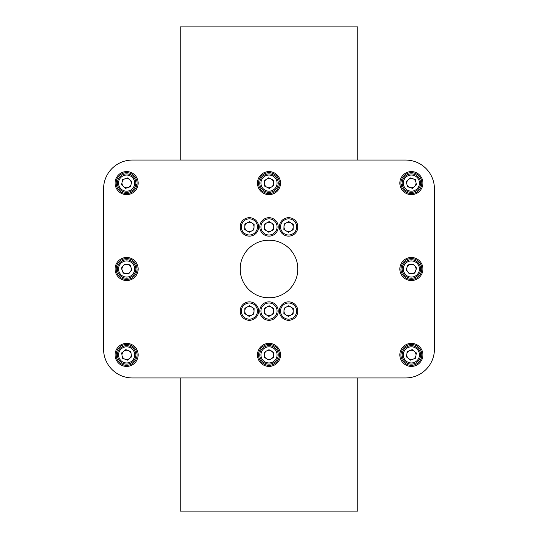 <?xml version="1.0" encoding="UTF-8"?>
<svg xmlns="http://www.w3.org/2000/svg" width="538" height="538" viewBox="0 0 538 538"><rect width="100%" height="100%" fill="white"/><g stroke="black" fill="none" stroke-linecap="round" stroke-linejoin="round"><path stroke-width="0.81" d="M280.506 354.212A11.527 11.527 0 0 0 262.658 345.261A11.527 11.527 0 0 0 263.835 365.194A11.527 11.527 0 0 0 280.506 354.212M280.506 182.436A11.527 11.527 0 0 0 262.658 173.485A11.527 11.527 0 0 0 263.835 193.418A11.527 11.527 0 0 0 280.506 182.436M278.159 182.052A9.22 9.22 0 0 1 264.709 191.279A9.22 9.22 0 0 1 263.781 175.509A9.22 9.22 0 0 1 278.159 182.052L279.37 181.979A10.43 10.43 0 0 0 263.116 174.494A10.43 10.43 0 0 0 264.171 192.362A10.43 10.43 0 0 0 279.43 183.014L278.22 183.088M135.805 354.004L137.002 353.822A10.43 10.43 0 0 1 122.677 364.549A10.43 10.43 0 0 1 119.961 346.855A10.43 10.43 0 0 1 136.84 352.793L135.643 352.982M135.845 268.973L137.055 268.906A10.43 10.43 0 0 1 121.79 278.247A10.43 10.43 0 0 1 120.741 260.385A10.43 10.43 0 0 1 136.995 267.87L135.784 267.937A9.22 9.22 0 0 0 135.246 265.732A9.22 9.22 0 0 1 125.146 278.106A9.22 9.22 0 0 1 119.476 263.169A9.22 9.22 0 0 1 135.246 265.732M135.529 185.496L136.719 185.744A10.43 10.43 0 0 1 119.544 190.782A10.43 10.43 0 0 1 123.189 173.256A10.43 10.43 0 0 1 136.928 184.729L135.744 184.48M402.195 354.004L400.998 353.822A10.43 10.43 0 0 0 415.323 364.549A10.43 10.43 0 0 0 418.039 346.855A10.43 10.43 0 0 0 401.16 352.793L402.357 352.982M402.216 267.937L401.005 267.87A10.43 10.43 0 0 1 417.259 260.385A10.43 10.43 0 0 1 416.21 278.247A10.43 10.43 0 0 1 400.945 268.906L402.155 268.973A9.22 9.22 0 0 0 420.003 272.268A9.22 9.22 0 0 1 404.233 274.831A9.22 9.22 0 0 1 409.895 259.894A9.22 9.22 0 0 1 420.003 272.268M402.256 184.48L401.072 184.729A10.43 10.43 0 0 1 414.811 173.256A10.43 10.43 0 0 1 418.456 190.782A10.43 10.43 0 0 1 401.281 185.744L402.471 185.496A9.22 9.22 0 0 0 413.514 192.086A9.22 9.22 0 0 0 420.407 181.232A9.22 9.22 0 0 1 408.49 191.871A9.22 9.22 0 0 1 405.235 176.229A9.22 9.22 0 0 1 420.407 181.232M271.542 351.025A4.627 4.627 0 0 0 264.38 355.161A4.627 4.627 0 0 0 271.542 358.752A4.627 4.627 0 0 0 271.542 351.025M266.68 350.877L264.521 352.303L264.521 357.474L269 360.063L273.479 357.474L273.479 352.303L269 349.713L266.68 350.877M434.435 188.878A28.823 28.823 0 0 0 405.612 160.055L132.388 160.055A28.823 28.823 0 0 0 103.565 188.878L103.565 349.122A28.823 28.823 0 0 0 132.388 377.945L405.612 377.945A28.823 28.823 0 0 0 434.435 349.122L434.435 188.878M137.91 185.462A11.527 11.527 0 0 0 123.014 172.16A11.527 11.527 0 0 0 118.945 191.71A11.527 11.527 0 0 0 137.91 185.462M138.131 268.321A11.527 11.527 0 0 0 120.283 259.37A11.527 11.527 0 0 0 121.453 279.303A11.527 11.527 0 0 0 138.131 268.321M138.017 353.143A11.527 11.527 0 0 0 119.409 345.894A11.527 11.527 0 0 0 122.435 365.632A11.527 11.527 0 0 0 138.017 353.143M278.207 354.347A9.22 9.22 0 0 1 264.864 363.13A9.22 9.22 0 0 1 263.929 347.185A9.22 9.22 0 0 1 278.207 354.347M129.517 358.496A4.627 4.627 0 0 0 128.3 350.574A4.627 4.627 0 0 0 122.052 355.591A4.627 4.627 0 0 0 129.517 358.496M125.811 349.606L121.642 352.948L122.456 358.227L127.432 360.171L131.602 356.829L130.788 351.549L125.811 349.606M135.737 353.493A9.22 9.22 0 0 1 123.276 363.48A9.22 9.22 0 0 1 120.855 347.689A9.22 9.22 0 0 1 135.737 353.493M130.203 271.925A4.627 4.627 0 0 0 127.365 264.434A4.627 4.627 0 0 0 122.294 270.641A4.627 4.627 0 0 0 130.203 271.925M124.729 264.003L121.353 268.146L123.242 273.136L128.515 273.997L131.897 269.854L130.001 264.864L124.729 264.003M271.542 186.975A4.627 4.627 0 0 0 271.071 178.979A4.627 4.627 0 0 0 264.38 183.384A4.627 4.627 0 0 0 271.542 186.975M268.684 177.782L264.225 180.721L264.541 186.047L269.316 188.441L273.775 185.509L273.459 180.176L268.684 177.782M278.207 182.57A9.22 9.22 0 0 1 264.864 191.36A9.22 9.22 0 0 1 263.929 175.408A9.22 9.22 0 0 1 278.207 182.57M128.071 187.506A4.627 4.627 0 0 0 129.705 179.658A4.627 4.627 0 0 0 122.092 182.167A4.627 4.627 0 0 0 128.071 187.506M127.708 177.883L122.637 179.558L121.548 184.783L125.536 188.34L130.606 186.673L131.696 181.441L127.708 177.883M135.65 184.991A9.22 9.22 0 0 1 120.478 189.995A9.22 9.22 0 0 1 123.733 174.352A9.22 9.22 0 0 1 135.65 184.991M422.666 180.761A11.527 11.527 0 0 0 403.702 174.514A11.527 11.527 0 0 0 407.77 194.063A11.527 11.527 0 0 0 422.666 180.761M422.888 269.679A11.527 11.527 0 0 0 406.21 258.697A11.527 11.527 0 0 0 405.033 278.63A11.527 11.527 0 0 0 422.888 269.679M422.774 356.633A11.527 11.527 0 0 0 407.192 344.145A11.527 11.527 0 0 0 404.166 363.883A11.527 11.527 0 0 0 422.774 356.633M413.056 359.196A4.627 4.627 0 0 0 414.273 351.28A4.627 4.627 0 0 0 406.809 354.186A4.627 4.627 0 0 0 413.056 359.196M412.189 349.606L407.212 351.549L406.398 356.829L410.568 360.171L415.544 358.227L416.358 352.948L412.189 349.606M420.494 356.284A9.22 9.22 0 0 1 405.612 362.081A9.22 9.22 0 0 1 408.033 346.297A9.22 9.22 0 0 1 420.494 356.284M412.121 273.566A4.627 4.627 0 0 0 414.959 266.075A4.627 4.627 0 0 0 407.051 267.359A4.627 4.627 0 0 0 412.121 273.566M413.271 264.003L407.999 264.864L406.103 269.854L409.485 273.997L414.758 273.136L416.647 268.146L413.271 264.003M414.462 186.565A4.627 4.627 0 0 0 412.828 178.717A4.627 4.627 0 0 0 406.849 184.057A4.627 4.627 0 0 0 414.462 186.565M410.292 177.883L406.304 181.441L407.394 186.673L412.464 188.34L416.452 184.783L415.363 179.558L410.292 177.883M290.782 315.154A4.627 4.627 0 0 0 291.038 307.151A4.627 4.627 0 0 0 283.977 310.93A4.627 4.627 0 0 0 290.782 315.154M288.765 305.739L284.057 308.261L283.889 313.6L288.429 316.418L293.136 313.896L293.304 308.556L288.765 305.739M297.817 311.374A9.22 9.22 0 0 1 283.734 318.913A9.22 9.22 0 0 1 284.246 302.948A9.22 9.22 0 0 1 297.817 311.374M290.782 230.997A4.627 4.627 0 0 0 291.038 222.988A4.627 4.627 0 0 0 283.977 226.774A4.627 4.627 0 0 0 290.782 230.997M288.765 221.582L284.057 224.104L283.889 229.444L288.429 232.261L293.136 229.739L293.304 224.4L288.765 221.582M297.817 227.211A9.22 9.22 0 0 1 283.734 234.756A9.22 9.22 0 0 1 284.246 218.791A9.22 9.22 0 0 1 297.817 227.211M271.186 315.154A4.627 4.627 0 0 0 271.441 307.151A4.627 4.627 0 0 0 264.373 310.93A4.627 4.627 0 0 0 271.186 315.154M269.168 305.739L264.461 308.261L264.293 313.6L268.832 316.418L273.539 313.896L273.707 308.556L269.168 305.739M278.22 311.374A9.22 9.22 0 0 1 264.138 318.913A9.22 9.22 0 0 1 264.642 302.948A9.22 9.22 0 0 1 278.22 311.374M271.186 230.997A4.627 4.627 0 0 0 271.441 222.988A4.627 4.627 0 0 0 264.373 226.774A4.627 4.627 0 0 0 271.186 230.997M269.168 221.582L264.461 224.104L264.293 229.444L268.832 232.261L273.539 229.739L273.707 224.4L269.168 221.582M278.22 227.211A9.22 9.22 0 0 1 264.138 234.756A9.22 9.22 0 0 1 264.642 218.791A9.22 9.22 0 0 1 278.22 227.211M251.589 315.154A4.627 4.627 0 0 0 251.838 307.151A4.627 4.627 0 0 0 244.777 310.93A4.627 4.627 0 0 0 251.589 315.154M249.571 305.739L244.864 308.261L244.696 313.6L249.235 316.418L253.943 313.896L254.111 308.556L249.571 305.739M258.617 311.374A9.22 9.22 0 0 1 244.541 318.913A9.22 9.22 0 0 1 245.046 302.948A9.22 9.22 0 0 1 258.617 311.374M251.589 230.997A4.627 4.627 0 0 0 251.838 222.988A4.627 4.627 0 0 0 244.777 226.774A4.627 4.627 0 0 0 251.589 230.997M249.571 221.582L244.864 224.104L244.696 229.444L249.235 232.261L253.943 229.739L254.111 224.4L249.571 221.582M258.617 227.211A9.22 9.22 0 0 1 244.541 234.756A9.22 9.22 0 0 1 245.046 218.791A9.22 9.22 0 0 1 258.617 227.211M180.23 377.945L180.23 511.1L357.77 511.1L357.77 377.945M357.77 160.055L357.77 26.9L180.23 26.9L180.23 160.055M240.177 269A28.823 28.823 0 0 0 269 297.823A28.823 28.823 0 0 0 297.823 269A28.823 28.823 0 0 0 269 240.177A28.823 28.823 0 0 0 240.177 269M279.417 354.273A10.43 10.43 0 0 0 263.264 346.176A10.43 10.43 0 0 0 264.326 364.213A10.43 10.43 0 0 0 279.417 354.273M277.057 354.414A8.07 8.07 0 0 0 264.561 348.147A8.07 8.07 0 0 0 265.382 362.101A8.07 8.07 0 0 0 277.057 354.414M134.601 353.661A8.07 8.07 0 0 0 121.575 348.59A8.07 8.07 0 0 0 123.693 362.41A8.07 8.07 0 0 0 134.601 353.661M134.17 266.135A8.07 8.07 0 0 0 120.371 263.896A8.07 8.07 0 0 0 125.327 276.962A8.07 8.07 0 0 0 134.17 266.135M277.057 182.638A8.07 8.07 0 0 0 264.561 176.37A8.07 8.07 0 0 0 265.382 190.324A8.07 8.07 0 0 0 277.057 182.638M134.52 184.756A8.07 8.07 0 0 0 124.096 175.449A8.07 8.07 0 0 0 121.245 189.134A8.07 8.07 0 0 0 134.52 184.756M419.358 356.109A8.07 8.07 0 0 0 408.45 347.366A8.07 8.07 0 0 0 406.331 361.186A8.07 8.07 0 0 0 419.358 356.109M418.92 271.865A8.07 8.07 0 0 0 410.084 261.038A8.07 8.07 0 0 0 405.127 274.104A8.07 8.07 0 0 0 418.92 271.865M419.277 181.467A8.07 8.07 0 0 0 406.002 177.089A8.07 8.07 0 0 0 408.853 190.775A8.07 8.07 0 0 0 419.277 181.467M296.667 311.334A8.07 8.07 0 0 0 284.79 303.963A8.07 8.07 0 0 0 284.346 317.938A8.07 8.07 0 0 0 296.667 311.334M296.667 227.177A8.07 8.07 0 0 0 284.79 219.807A8.07 8.07 0 0 0 284.346 233.781A8.07 8.07 0 0 0 296.667 227.177M277.063 311.334A8.07 8.07 0 0 0 265.187 303.963A8.07 8.07 0 0 0 264.743 317.938A8.07 8.07 0 0 0 277.063 311.334M277.063 227.177A8.07 8.07 0 0 0 265.187 219.807A8.07 8.07 0 0 0 264.743 233.781A8.07 8.07 0 0 0 277.063 227.177M257.467 311.334A8.07 8.07 0 0 0 245.59 303.963A8.07 8.07 0 0 0 245.146 317.938A8.07 8.07 0 0 0 257.467 311.334M257.467 227.177A8.07 8.07 0 0 0 245.59 219.807A8.07 8.07 0 0 0 245.146 233.781A8.07 8.07 0 0 0 257.467 227.177"/></g></svg>
